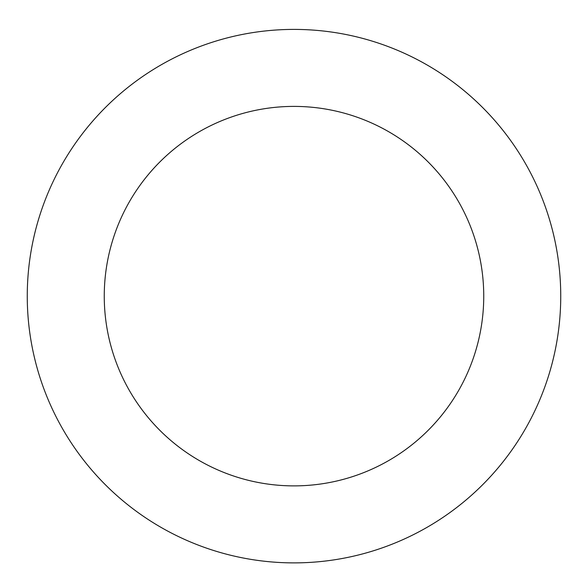<?xml version="1.0" encoding="UTF-8"?>
<svg xmlns="http://www.w3.org/2000/svg" width="588" height="588" viewBox="0 0 588 588"><rect width="100%" height="100%" fill="white"/><g stroke="black" fill="none" stroke-linecap="round" stroke-linejoin="round"><path stroke-width="0.88" d="M497.477 123.664A266.746 266.746 0 0 0 42.895 206.16A266.746 266.746 0 0 0 341.628 558.6A266.746 266.746 0 0 0 497.477 123.664M438.744 173.46A189.74 189.74 0 0 0 115.38 232.135A189.74 189.74 0 0 0 327.876 482.836A189.74 189.74 0 0 0 438.744 173.46"/></g></svg>
